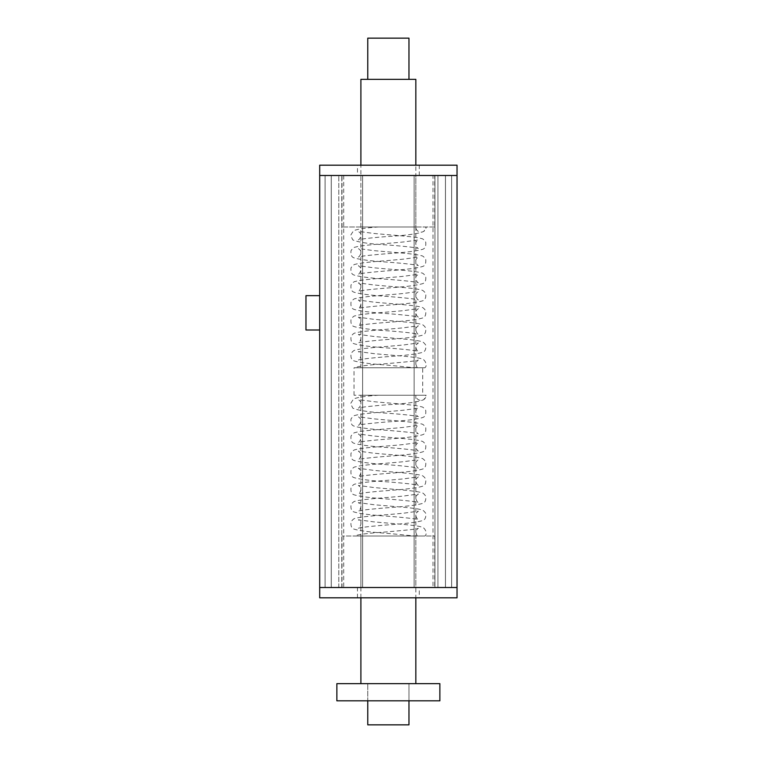 <?xml version="1.0" encoding="UTF-8"?>
<svg xmlns="http://www.w3.org/2000/svg" width="763" height="763" viewBox="0 0 763 763"><rect width="100%" height="100%" fill="white"/><g stroke="black" fill="none" stroke-linecap="round" stroke-linejoin="round"><path stroke-width="0.57" stroke-dasharray="3.81 2.86" d="M331.256 587.51L319.697 587.51L319.697 175.49L362.616 175.49L319.697 175.49L331.256 175.49L331.256 587.51L331.256 175.49L331.256 587.51L325.076 587.51L325.076 175.49L331.256 175.49L331.256 587.51L319.697 587.51L331.295 587.51L331.295 175.49L319.697 175.49L319.697 587.51L319.697 175.49L457.037 175.49L457.037 587.51L457.037 175.49L414.118 175.49L457.037 175.49L414.118 175.49L457.037 175.49L457.037 587.51L414.118 587.51L414.118 175.49L414.118 587.51L457.037 587.51L457.037 175.49L457.037 587.51L445.439 587.51L445.439 175.49L445.439 587.51L445.439 175.49L445.439 587.51L451.62 587.51L451.62 175.49L451.62 587.51L451.62 175.49L451.62 587.51L434.948 587.51L434.948 175.49L434.948 587.51L414.118 587.51L414.118 175.49L414.118 587.51L437.924 587.51L437.924 175.49L437.924 587.51L451.658 587.51L451.658 175.49L451.658 587.51L451.658 175.49L451.658 587.51L445.478 587.51L445.478 175.49L445.478 587.51L445.478 175.49L445.478 587.51L457.037 587.51L457.037 597.81L319.697 597.81L319.697 587.51L331.295 587.51L331.295 175.49L325.114 175.49L362.616 175.49L325.076 175.49L325.076 587.51L362.616 587.51L362.616 175.49L362.616 587.51L325.114 587.51L325.114 175.49L325.114 587.51L331.295 587.51L331.295 175.49L331.295 587.51L325.114 587.51L325.114 175.49L325.114 587.51L362.616 587.51L362.616 175.49L362.616 587.51L325.076 587.51L325.076 175.49L325.076 587.51L331.256 587.51M319.697 587.51L319.697 175.49L457.037 175.49L457.037 165.189L319.697 165.189L319.697 587.51L457.037 587.51L319.697 587.51M433.002 587.51L343.731 587.51L433.002 587.51L433.002 175.49L343.731 175.49L433.002 175.49M415.835 367.766L360.899 367.766L415.835 367.766L415.835 165.189M415.835 79.352L360.899 79.352M424.886 536.007L354.166 536.007L424.886 536.007C428.339 533.394 424.104 526.651 421.348 526.966C415.244 524.896 391.152 523.571 373.221 521.797L358.391 519.775L360.088 521.291C362.606 523.122 359.001 528.893 358.391 528.206C361.748 527.281 371.743 526.165 388.367 524.849C405.391 523.714 416.76 522.302 422.454 520.604C425.077 519.918 426.164 517.495 425.725 513.346C424.104 510.981 422.645 509.798 421.348 509.798C415.244 507.729 391.152 506.403 373.221 504.629L358.391 502.607L360.088 504.124C362.606 505.955 359.001 511.725 358.391 511.038C361.748 510.113 371.743 508.997 388.367 507.681C405.391 506.546 416.76 505.135 422.454 503.437C425.077 502.75 426.164 500.328 425.725 496.179C424.104 493.814 422.645 492.631 421.348 492.631C415.244 490.561 391.152 489.236 373.221 487.462L358.391 485.44L360.088 486.956C362.606 488.787 359.001 494.558 358.391 493.871C361.748 492.946 371.743 491.83 388.367 490.514C405.391 489.379 416.76 487.967 422.454 486.269C425.077 485.583 426.164 483.16 425.725 479.011C424.104 476.646 422.645 475.463 421.348 475.463C415.244 473.394 391.152 472.068 373.221 470.294L358.391 468.272L360.088 469.789C362.606 471.62 359.001 477.39 358.391 476.703C361.748 475.778 371.743 474.662 388.367 473.346C405.391 472.211 416.76 470.8 422.454 469.102C425.077 468.415 426.164 465.993 425.725 461.844C424.104 459.479 422.645 458.296 421.348 458.296C415.244 456.226 391.152 454.901 373.221 453.127L358.391 451.105L360.088 452.621C362.606 454.452 359.001 460.223 358.391 459.536C361.748 458.611 371.743 457.495 388.367 456.179C405.391 455.044 416.76 453.632 422.454 451.934C425.077 451.248 426.164 448.825 425.725 444.676C424.104 442.311 422.645 441.128 421.348 441.128C415.244 439.059 391.152 437.733 373.221 435.959L358.391 433.937L360.088 435.454C362.606 437.285 359.001 443.055 358.391 442.368C361.748 441.443 371.743 440.327 388.367 439.011C405.391 437.876 416.76 436.465 422.454 434.767C425.077 434.08 426.164 431.658 425.725 427.509C424.104 425.144 422.645 423.961 421.348 423.961C415.244 421.891 391.152 420.566 373.221 418.792L358.391 416.77L360.088 418.286C362.606 420.117 359.001 425.888 358.391 425.201C361.748 424.276 371.743 423.16 388.367 421.844C405.391 420.709 416.76 419.297 422.454 417.599C425.077 416.913 426.164 414.49 425.725 410.341C424.104 407.976 422.645 406.793 421.348 406.793C415.244 404.724 391.152 403.398 373.221 401.624L358.391 399.602L360.088 401.119C362.606 402.95 359.001 408.72 358.391 408.033C361.748 407.108 371.743 405.992 388.367 404.676C406.431 403.713 418.277 402.025 423.913 399.593L426.135 395.234L360.899 395.234L426.135 395.234A5.15 5.15 0 0 1 420.985 400.384A5.15 5.15 0 0 1 415.835 395.234L415.835 597.81M360.899 683.648L415.835 683.648L360.899 683.648M422.702 395.234L354.032 395.234L422.702 395.234L422.702 367.766L354.032 367.766L422.702 367.766M388.367 683.648L408.968 683.648L388.367 683.648M408.968 724.85L367.766 724.85M408.968 79.352L367.766 79.352L408.968 79.352M367.766 38.15L408.968 38.15M424.886 367.766L354.166 367.766L424.886 367.766C428.339 365.153 424.104 358.41 421.348 358.724C415.244 356.655 391.152 355.329 373.221 353.555L358.391 351.533L360.088 353.05C362.606 354.881 359.001 360.651 358.391 359.964C361.748 359.039 371.743 357.923 388.367 356.607C405.391 355.472 416.76 354.061 422.454 352.363C425.077 351.676 426.164 349.254 425.725 345.105C424.104 342.74 422.645 341.557 421.348 341.557C415.244 339.487 391.152 338.162 373.221 336.388L358.391 334.366L360.088 335.882C362.606 337.713 359.001 343.484 358.391 342.797C361.748 341.872 371.743 340.756 388.367 339.44C405.391 338.305 416.76 336.893 422.454 335.195C425.077 334.509 426.164 332.086 425.725 327.937C424.104 325.572 422.645 324.389 421.348 324.389C415.244 322.32 391.152 320.994 373.221 319.22L358.391 317.198L360.088 318.715C362.606 320.546 359.001 326.316 358.391 325.629C361.748 324.704 371.743 323.588 388.367 322.272C405.391 321.137 416.76 319.726 422.454 318.028C425.077 317.341 426.164 314.919 425.725 310.77C424.104 308.405 422.645 307.222 421.348 307.222C415.244 305.152 391.152 303.827 373.221 302.053L358.391 300.031L360.088 301.547C362.606 303.378 359.001 309.149 358.391 308.462C361.748 307.537 371.743 306.421 388.367 305.105C405.391 303.97 416.76 302.558 422.454 300.86C425.077 300.174 426.164 297.751 425.725 293.602C424.104 291.237 422.645 290.054 421.348 290.054C415.244 287.985 391.152 286.659 373.221 284.885L358.391 282.863L360.088 284.38C362.606 286.211 359.001 291.981 358.391 291.294C361.748 290.369 371.743 289.253 388.367 287.937C405.391 286.802 416.76 285.391 422.454 283.693C425.077 283.006 426.164 280.584 425.725 276.435C424.104 274.07 422.645 272.887 421.348 272.887C415.244 270.817 391.152 269.492 373.221 267.718L358.391 265.696L360.088 267.212C362.606 269.043 359.001 274.814 358.391 274.127C361.748 273.202 371.743 272.086 388.367 270.77C405.391 269.635 416.76 268.223 422.454 266.525C425.077 265.839 426.164 263.416 425.725 259.267C424.104 256.902 422.645 255.719 421.348 255.719C415.244 253.65 391.152 252.324 373.221 250.55L358.391 248.528L360.088 250.045C362.606 251.876 359.001 257.646 358.391 256.959C361.748 256.034 371.743 254.918 388.367 253.602C405.391 252.467 416.76 251.056 422.454 249.358C425.077 248.671 426.164 246.249 425.725 242.1C424.104 239.735 422.645 238.552 421.348 238.552C415.244 236.482 391.152 235.157 373.221 233.383L358.391 231.361L360.088 232.877C362.606 234.708 359.001 240.479 358.391 239.792C361.748 238.867 371.743 237.751 388.367 236.435C406.431 235.471 418.277 233.783 423.913 231.351L426.135 226.993L378.562 226.993L426.135 226.993A5.15 5.15 0 0 1 420.985 232.143A5.15 5.15 0 0 1 415.835 226.993L360.899 226.993L415.835 226.993L415.835 175.49L360.899 175.49L415.835 175.49M434.719 226.993L342.015 226.993L434.719 226.993L434.719 175.49L342.015 175.49L434.719 175.49M415.835 587.51L360.899 587.51L415.835 587.51L415.835 536.007L360.899 536.007L415.835 536.007M434.719 587.51L342.015 587.51L434.719 587.51L434.719 536.007L342.015 536.007L434.719 536.007M378.562 226.993L415.835 226.993M378.562 395.234L415.835 395.234M388.367 165.189L419.269 165.189L388.367 165.189M357.466 175.49L419.269 175.49L357.466 175.49L357.466 165.189M388.367 587.51L419.269 587.51L388.367 587.51M419.269 597.81L357.466 597.81L419.269 597.81L419.269 587.51M319.697 329.998L319.697 295.663L319.697 329.998L305.963 329.998L305.963 295.663L305.963 329.998L305.963 295.663L319.697 295.663L319.697 329.998L319.697 295.663M336.864 700.815L439.869 700.815L439.869 683.648L336.864 683.648L336.864 700.815M367.766 700.815L408.968 700.815L367.766 700.815L367.766 683.648L367.766 700.815M338.81 587.51L338.81 175.49L338.81 587.51M341.786 587.51L341.786 175.49L341.786 587.51M343.731 175.49L343.731 587.51M360.899 367.766L360.899 165.189M360.899 597.81L360.899 395.234M354.032 395.234L354.032 367.766M408.968 683.648L408.968 700.815L408.968 683.648M360.899 226.993L360.899 175.49M342.015 226.993L342.015 175.49M360.899 587.51L360.899 536.007M342.015 587.51L342.015 536.007M378.62 226.983C365.992 227.775 357.618 229.034 353.498 230.76L350.608 235.347L352.821 239.935C358.457 242.367 370.303 244.055 388.367 245.018C404.991 246.335 414.986 247.45 418.343 248.376C417.733 249.062 414.128 243.292 416.646 241.461L418.343 239.944L403.513 241.966C385.582 243.74 361.49 245.066 355.386 247.136C354.089 247.136 352.63 248.318 351.009 250.684C350.57 254.832 351.657 257.255 354.28 257.942C359.974 259.639 371.343 261.051 388.367 262.186C404.991 263.502 414.986 264.618 418.343 265.543C417.733 266.23 414.128 260.46 416.646 258.628L418.343 257.112L403.513 259.134C385.582 260.908 361.49 262.234 355.386 264.303C354.089 264.303 352.63 265.486 351.009 267.851C350.57 272 351.657 274.422 354.28 275.109C359.974 276.807 371.343 278.218 388.367 279.353C404.991 280.67 414.986 281.785 418.343 282.711C417.733 283.397 414.128 277.627 416.646 275.796L418.343 274.279L403.513 276.301C385.582 278.075 361.49 279.401 355.386 281.471C354.089 281.471 352.63 282.653 351.009 285.019C350.57 289.167 351.657 291.59 354.28 292.277C359.974 293.974 371.343 295.386 388.367 296.521C404.991 297.837 414.986 298.953 418.343 299.878C417.733 300.565 414.128 294.795 416.646 292.963L418.343 291.447L403.513 293.469C385.582 295.243 361.49 296.569 355.386 298.638C354.089 298.638 352.63 299.821 351.009 302.186C350.57 306.335 351.657 308.757 354.28 309.444C359.974 311.142 371.343 312.553 388.367 313.688C404.991 315.005 414.986 316.12 418.343 317.046C417.733 317.732 414.128 311.962 416.646 310.131L418.343 308.614L403.513 310.636C385.582 312.41 361.49 313.736 355.386 315.806C354.089 315.806 352.63 316.988 351.009 319.354C350.57 323.502 351.657 325.925 354.28 326.612C359.974 328.309 371.343 329.721 388.367 330.856C404.991 332.172 414.986 333.288 418.343 334.213C417.733 334.9 414.128 329.13 416.646 327.298L418.343 325.782L403.513 327.804C385.582 329.578 361.49 330.904 355.386 332.973C354.089 332.973 352.63 334.156 351.009 336.521C350.57 340.67 351.657 343.092 354.28 343.779C359.974 345.477 371.343 346.888 388.367 348.023C404.991 349.34 414.986 350.455 418.343 351.381C417.733 352.067 414.128 346.297 416.646 344.466L418.343 342.949L403.513 344.971C385.582 346.745 361.49 348.071 355.386 350.141C354.089 350.141 352.63 351.323 351.009 353.689C350.57 357.837 351.657 360.26 354.28 360.947C359.974 362.644 371.343 364.056 388.367 365.191L414.586 367.766M417.247 367.766L415.835 364.313C416.846 361.223 417.685 359.821 418.343 360.117C417.065 361.071 397.647 362.692 381.338 364.094C367.718 365 358.658 366.221 354.166 367.766M378.62 395.224C365.992 396.016 357.618 397.275 353.498 399.001L350.608 403.589L352.821 408.176C358.457 410.608 370.303 412.297 388.367 413.26C404.991 414.576 414.986 415.692 418.343 416.617C417.733 417.304 414.128 411.534 416.646 409.702L418.343 408.186L403.513 410.208C385.582 411.982 361.49 413.308 355.386 415.377C354.089 415.377 352.63 416.56 351.009 418.925C350.57 423.074 351.657 425.496 354.28 426.183C359.974 427.881 371.343 429.292 388.367 430.427C404.991 431.744 414.986 432.859 418.343 433.785C417.733 434.471 414.128 428.701 416.646 426.87L418.343 425.353L403.513 427.375C385.582 429.149 361.49 430.475 355.386 432.545C354.089 432.545 352.63 433.727 351.009 436.093C350.57 440.241 351.657 442.664 354.28 443.351C359.974 445.048 371.343 446.46 388.367 447.595C404.991 448.911 414.986 450.027 418.343 450.952C417.733 451.639 414.128 445.869 416.646 444.037L418.343 442.521L403.513 444.543C385.582 446.317 361.49 447.643 355.386 449.712C354.089 449.712 352.63 450.895 351.009 453.26C350.57 457.409 351.657 459.831 354.28 460.518C359.974 462.216 371.343 463.627 388.367 464.762C404.991 466.079 414.986 467.194 418.343 468.12C417.733 468.806 414.128 463.036 416.646 461.205L418.343 459.688L403.513 461.71C385.582 463.484 361.49 464.81 355.386 466.88C354.089 466.88 352.63 468.062 351.009 470.428C350.57 474.576 351.657 476.999 354.28 477.686C359.974 479.383 371.343 480.795 388.367 481.93C404.991 483.246 414.986 484.362 418.343 485.287C417.733 485.974 414.128 480.204 416.646 478.372L418.343 476.856L403.513 478.878C385.582 480.652 361.49 481.978 355.386 484.047C354.089 484.047 352.63 485.23 351.009 487.595C350.57 491.744 351.657 494.166 354.28 494.853C359.974 496.551 371.343 497.962 388.367 499.097C404.991 500.414 414.986 501.529 418.343 502.455C417.733 503.141 414.128 497.371 416.646 495.54L418.343 494.023L403.513 496.045C385.582 497.819 361.49 499.145 355.386 501.215C354.089 501.215 352.63 502.397 351.009 504.763C350.57 508.911 351.657 511.334 354.28 512.021C359.974 513.718 371.343 515.13 388.367 516.265C404.991 517.581 414.986 518.697 418.343 519.622C417.733 520.309 414.128 514.539 416.646 512.707L418.343 511.191L403.513 513.213C385.582 514.987 361.49 516.313 355.386 518.382C354.089 518.382 352.63 519.565 351.009 521.93C350.57 526.079 351.657 528.501 354.28 529.188C359.974 530.886 371.343 532.297 388.367 533.432L414.586 536.007M417.247 536.007L415.835 532.555C416.846 529.465 417.685 528.063 418.343 528.358C417.065 529.312 397.647 530.934 381.338 532.336C367.718 533.242 358.658 534.462 354.166 536.007M419.269 175.49L419.269 165.189M357.466 597.81L357.466 587.51"/><path stroke-width="1.14" d="M457.037 175.49L457.037 587.51L319.697 587.51L319.697 597.81L457.037 597.81L457.037 587.51L319.697 587.51L319.697 175.49L457.037 175.49L319.697 175.49L319.697 165.189L457.037 165.189L457.037 175.49M415.835 165.189L415.835 79.352L360.899 79.352L360.899 165.189M415.835 683.648L415.835 597.81M367.766 700.815L367.766 724.85L408.968 724.85L408.968 700.815M408.968 79.352L408.968 38.15L367.766 38.15L367.766 79.352M319.697 295.663L305.963 295.663L305.963 329.998L319.697 329.998M439.869 683.648L439.869 700.815L336.864 700.815L336.864 683.648L439.869 683.648M360.899 683.648L360.899 597.81"/></g></svg>
